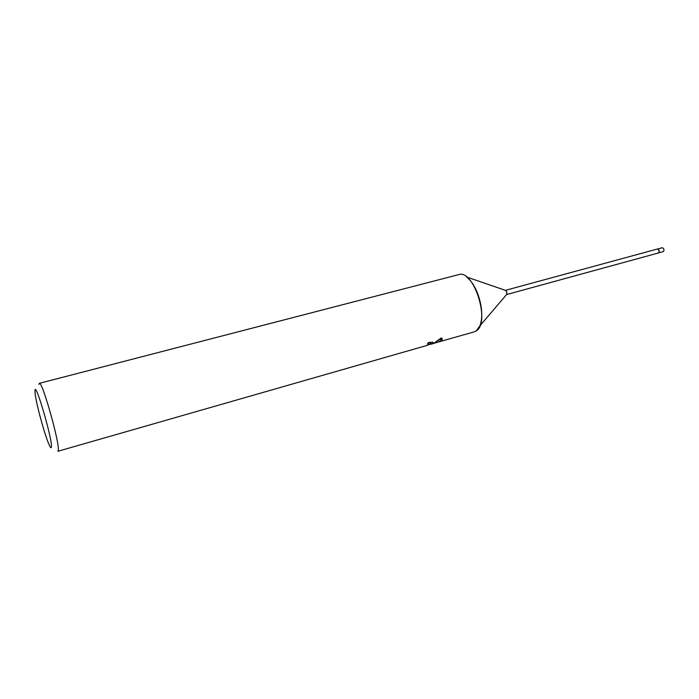 <?xml version="1.0" encoding="UTF-8"?>
<svg xmlns="http://www.w3.org/2000/svg" width="699" height="699" viewBox="0 0 699 699"><rect width="100%" height="100%" fill="white"/><g stroke="black" fill="none" stroke-linecap="round" stroke-linejoin="round"><path stroke-width="1.05" d="M661.909 247.839L657.392 249.027L659.052 250.268L659.157 252.217L658.458 252.951L506.574 294.567M658.021 249.089L659.052 250.268L658.974 252.575M662.154 247.734C663.989 248.381 664.417 249.657 663.447 251.544L658.694 252.846C659.655 250.958 659.218 249.683 657.392 249.027L505.429 290.347L506.845 291.789L506.583 294.55M506.015 290.548L466.687 277.031C471.091 280.544 474.813 286.206 477.845 294.017C482.205 306.564 482.922 317.128 479.977 325.725L476.281 330.863L474.219 331.868L429.71 344.467M38.908 384.38L39.319 383.34C42.115 380.195 60.385 445.254 58.218 450.698L57.868 451.283L426.836 345.463L430.331 344.039L427.447 343.969L428.4 342.545L432.943 342.274L433.127 343.235L431.248 344.179L434.376 342.877L441.086 338.001L442.179 338.447L442.074 340.666L432.541 343.821M51.359 447.203C51.141 448.304 50.45 447.631 49.306 445.167C45.033 436.307 35.876 402.764 35.055 392.96L34.967 390.697C35.133 379.802 53.054 441.401 51.359 447.203M432.253 342.091L430.724 342.755L431.248 344.179M438.063 340.605L442.249 338.499M440.641 339.793L441.156 341.199M39.319 383.34L458.605 274.655C473.756 268.766 490.785 322.632 476.281 330.863M506.976 294.096L479.977 325.725M430.733 342.772L429.92 342.999M430.156 343.655L429.64 342.248"/></g></svg>

